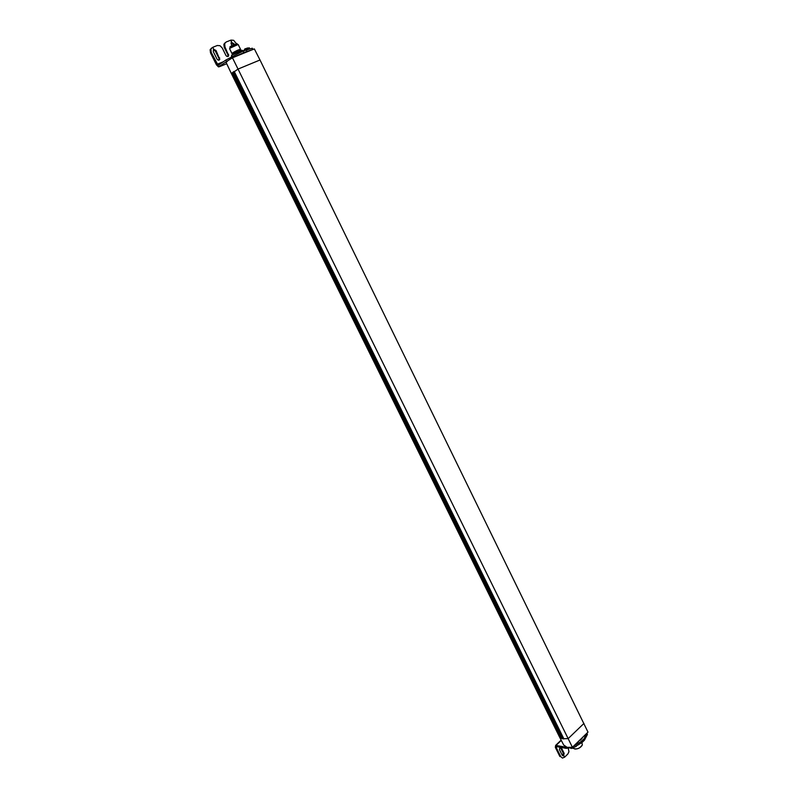 <?xml version="1.0" encoding="UTF-8"?>
<svg xmlns="http://www.w3.org/2000/svg" width="798" height="798" viewBox="0 0 798 798"><rect width="100%" height="100%" fill="white"/><g stroke="black" fill="none" stroke-linecap="round" stroke-linejoin="round"><path stroke-width="1.2" d="M252.278 48.239L243.121 51.052L225.844 60.04L226.592 61.536L227.859 60.678L226.143 62.533L231.52 73.855M243.121 51.052L243.859 52.568L234.143 57.107M211.53 48.05L210.113 49.905L210.512 52.897L211.211 52.379L218.153 65.336L225.844 60.04M210.512 52.897L216.418 64.798L218.482 66.892L226.592 61.536M243.859 52.568L252.697 49.566M239.3 55.002L247.609 51.631M249.674 48.538L249.325 47.84L247.949 48.199L243.699 50.823M237.235 52.748L231.859 55.172L231.879 56.389M236.328 43.601L233.654 40.319L230.971 40.09L231.679 42.284L230.652 40.219L226.193 41.985L224.687 43.521L224.956 46.902L228.717 55.81C227.869 56.907 226.931 56.768 225.904 55.391L222.243 47.98L220.039 45.715L217.315 45.496L212.787 47.291L213.824 49.376L215.999 50.474L219.789 59.401C218.941 60.528 217.994 60.389 216.956 59.002L213.266 51.561L213.814 49.376L212.787 47.291L210.233 49.526M211.211 52.379L210.931 49.007M231.729 45.656L231.021 42.952L231.669 42.284L234.313 44.379M247.589 47.96L244.667 49.137M235.48 52.858L232.537 54.045M233.525 44.738L231.121 42.753M218.971 60.139L218.981 58.414L215.3 50.992L213.256 49.855M227.899 56.528L227.899 54.823L224.248 47.421L224.956 46.902M225.265 42.603L223.859 44.449L224.248 47.421M243.55 50.613L242.552 51.281M242.363 50.902L238.712 52.389L238.941 52.867M238.712 52.389L237.375 53.017M242.343 50.434L235.55 52.838M231.849 55.082L231.51 55.631M232.647 53.945L231.989 53.586L232.557 52.967C236.118 50.793 238.782 49.586 240.547 49.346L240.457 50.384M231.979 53.566L229.595 48.718L230.163 48.089L238.163 44.479L240.547 49.346M237.465 44.409L229.944 48.099M229.894 47.99L230.033 46.703L237.036 43.541L237.046 44.269M568.296 748.504L568.954 751.736L567.817 754.06L564.625 757.172L563.827 755.576L564.625 757.172L562.43 758.06L560.785 756.674L556.256 747.536L556.405 746.559L566.161 748.354L574.301 747.227L582.221 742.34L584.425 740.195L587.398 734.499L587.059 733.312M584.425 740.195L583.857 739.038L586.819 733.272M559.378 736.704L563.687 745.013L567.139 747.347L555.637 745.402L555.328 747.367L559.867 756.494L560.785 756.674M583.857 739.038L581.652 741.182L573.602 746.11M583.198 736.803L577.273 742.539M573.932 747.357L576.206 746.419M581.932 738.02L582.101 738.629M581.702 738.609L580.595 740.215M573.582 748.364L571.188 748.145M561.174 747.417L564.176 753.392L563.448 755.836L562.241 755.267L559.418 749.561L559.987 747.197M563.448 755.836L562.53 755.656L563.248 753.212L560.256 747.247M570.65 748.245L571.268 748.474M562.909 755.397L563.837 755.576L562.909 755.397M582.221 743.836L582.271 745.013C579.877 748.344 577.044 749.522 573.762 748.554L573.193 747.606M574.769 749.013C577.862 749.123 580.306 747.916 582.101 745.402M559.169 736.275L231.47 73.745L559.398 736.744L562.7 738.749L568.146 738.629L238.033 69.077L231.629 73.615M560.425 737.512L231.939 73.217M561.583 738.429L232.427 72.638L233.216 72.049L562.66 738.739L561.612 738.439L232.467 72.608L561.583 738.429M560.675 737.99L231.889 73.117L560.675 737.99L231.909 73.087L232.477 72.728L561.343 738.02L560.695 738.01M567.139 747.347L572.405 747.277L587.996 732.135L260.008 59.99L238.033 69.077L232.457 57.785L227.859 60.678M232.457 57.785L254.343 48.897L260.008 59.99M572.405 747.277L568.146 738.629L583.956 723.417M562.76 738.749L233.235 72.029L234.183 71.391L563.897 738.918L562.76 738.749L233.295 72M560.006 737.462L231.6 73.446M559.937 737.422L231.57 73.476L559.937 737.412M559.657 736.843L231.47 73.745M226.712 63.73L219.29 66.753M246.213 49.805L246.951 51.311M217.116 64.289L223.57 61.665M244.038 50.234L245.176 48.678M236.617 52.818L231.859 55.172L233.046 53.576M228.607 54.304L227.899 54.823M215.999 50.474L215.3 50.992M219.679 57.905L218.981 58.414M233.814 43.371L233.106 43.89M235.131 52.678L240.527 50.513M234.871 52.718L240.507 50.483M556.036 745.422L561.283 740.384M582.221 742.34L581.652 741.182M566.161 748.354L565.592 747.197M557.154 746.669L556.256 747.536M561.353 747.696L560.435 747.517M564.176 753.392L563.248 753.212M559.448 736.793L231.49 73.725M234.153 71.421L563.847 738.898M234.013 71.581L563.538 738.649M233.944 71.63L563.438 738.639M561.672 738.449L232.507 72.578M233.186 72.069L562.63 738.719M233.156 72.189L562.4 738.419M233.096 72.229L562.311 738.399M560.745 738.02L231.949 73.067M252.258 48.189L252.896 49.486M218.153 65.336L218.871 65.047M237.235 52.738L237.605 53.496M248.737 47.92L243.989 50.264M223.989 44.04L224.687 43.521M228.717 55.81L228.009 56.319M219.789 59.401L219.091 59.91M241.744 50.194L243.031 50.713M231.629 55.87L231.46 56.429M230.063 47.681L229.884 48.299M236.986 44.249L237.585 44.489M561.154 740.115L555.637 745.402M581.712 742.818L582.251 743.916M232.427 72.638L561.553 738.409"/></g></svg>
